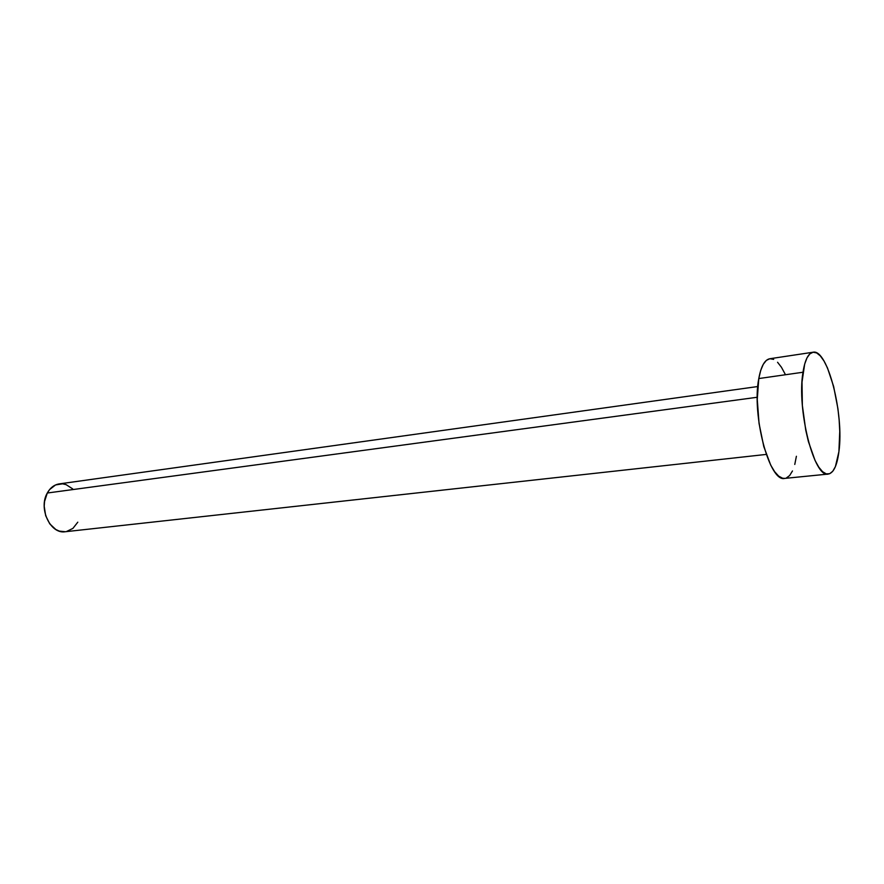 <?xml version="1.0" encoding="UTF-8"?>
<svg xmlns="http://www.w3.org/2000/svg" width="884" height="884" viewBox="0 0 884 884"><rect width="100%" height="100%" fill="white"/><g stroke="black" fill="none" stroke-linecap="round" stroke-linejoin="round"><path stroke-width="1.33" d="M757.776 386.529L59.261 483.891C54.244 484.697 50.255 487.736 47.294 493.018L757.279 397.259L47.294 493.018C38.167 508.388 50.41 534.4 65.239 531.737L766.24 454.42M784.826 478.388L782.594 478.233L778.66 476.111L774.649 471.702L770.726 465.15L763.798 446.597L759.036 423.37L757.268 399.347L758.792 378.551L760.693 370.462L763.257 364.33L766.362 360.385L769.809 358.738C764.715 359.7 761.047 366.308 758.792 378.551L802.992 372.241C804.97 359.821 808.33 353.147 813.059 352.23C827.623 348.506 844.253 414.408 838.905 451.68C837.093 465.592 833.557 473.062 828.264 474.067C814.208 478.553 796.55 409.259 802.992 372.241L758.792 378.551C751.477 415.016 769.61 482.918 784.738 478.399L828.186 474.078M769.887 358.727L773.655 359.379M777.555 362.263L781.423 367.225L785.114 374.054M796.396 456.277L794.771 464.443M792.484 470.951L789.633 475.548L786.296 478.023M838.905 451.68L835.413 466.564L832.805 471.216L829.722 473.702L826.264 473.879L822.573 471.691L818.794 467.172L815.059 460.465L808.385 441.525L805.733 430.044L802.363 405.447L802.009 382.153L804.683 364.031L807.015 357.832L809.877 353.865L813.136 352.219L816.672 352.926L820.33 355.909L823.987 361.003L827.501 367.987L833.634 386.452L837.91 408.607L839.159 420.121L839.756 431.392L838.905 451.68M65.305 531.726L59.283 531.107L55.814 529.505L49.758 523.847L45.67 515.659L44.2 506.234L44.543 501.515L47.294 493.018L49.592 489.581L55.559 484.94L62.554 483.824L66.101 484.642L72.621 488.841M77.792 522.179L72.908 528.4L66.41 531.56M813.059 352.23L769.798 358.738"/></g></svg>
